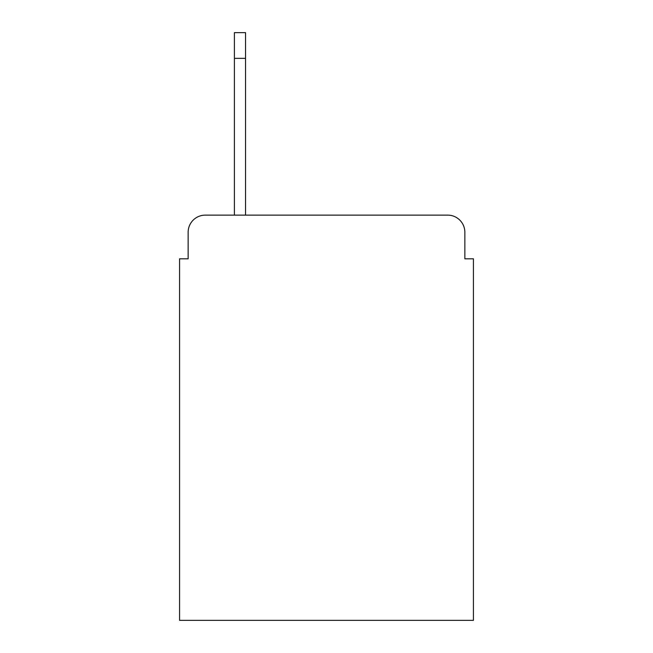 <?xml version="1.0" encoding="UTF-8"?>
<svg xmlns="http://www.w3.org/2000/svg" width="653" height="653" viewBox="0 0 653 653"><rect width="100%" height="100%" fill="white"/><g stroke="black" fill="none" stroke-linecap="round" stroke-linejoin="round"><path stroke-width="0.98" d="M188.146 232.264L188.146 258.817L188.146 232.264A17.133 17.133 0 0 1 205.279 215.131L234.403 215.131L234.403 32.65L245.544 32.65L234.403 32.65M464.854 258.817L464.854 232.264L464.854 258.817L473.425 258.817L473.425 620.35L179.575 620.35L179.575 258.817L188.146 258.817M464.854 232.264A17.133 17.133 0 0 0 447.721 215.131L205.279 215.131M245.544 32.65L245.544 215.131L447.721 215.131M245.544 58.354L234.403 58.354"/></g></svg>
